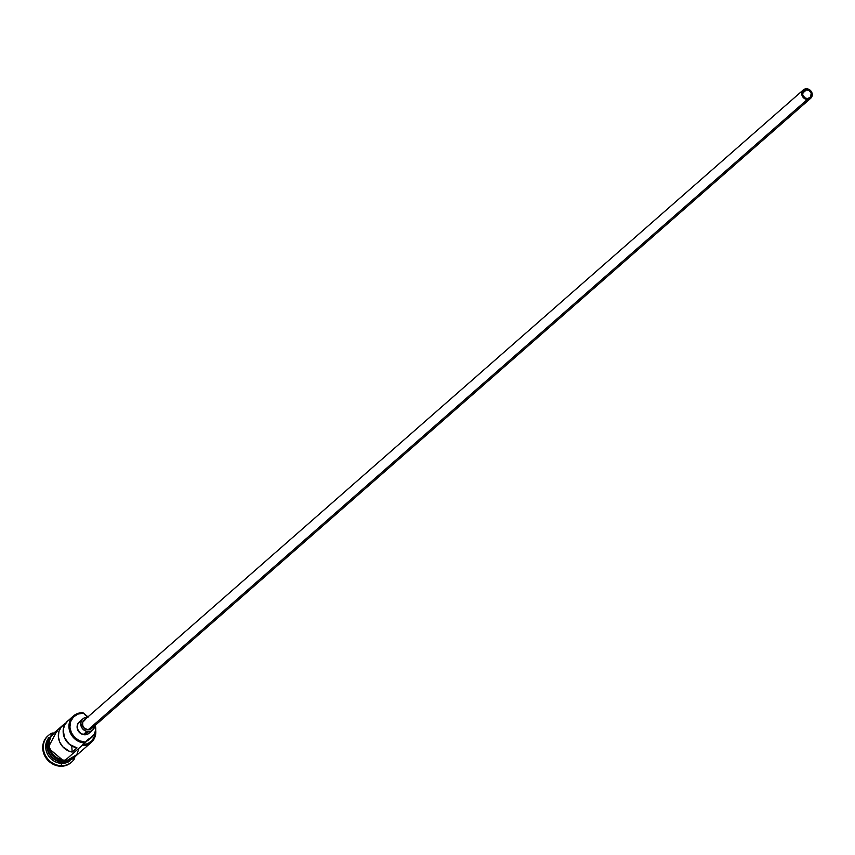 <?xml version="1.0" encoding="UTF-8"?>
<svg xmlns="http://www.w3.org/2000/svg" width="855" height="855" viewBox="0 0 855 855"><rect width="100%" height="100%" fill="white"/><g stroke="black" fill="none" stroke-linecap="round" stroke-linejoin="round"><path stroke-width="1.28" d="M73.466 715.966L67.684 721.032A15.818 14.279 48.8 0 0 64.04 736.625A15.818 14.279 48.8 0 0 76.993 747.858L72.183 752.079A15.818 14.279 -131.2 0 1 59.23 740.847A15.818 14.279 -131.2 0 1 62.864 725.254L53.587 733.387A15.818 14.279 48.8 0 0 50.349 750.017A15.818 14.279 48.8 0 0 65.023 760.437L84.901 743.016L85.094 742.087A15.069 13.605 -131.2 0 1 69.907 727.156A15.069 13.605 -131.2 0 1 83.17 713.198L82.882 712.696A15.818 14.279 48.8 0 0 68.966 727.338A15.818 14.279 48.8 0 0 84.901 743.016L85.532 742.097A15.069 13.605 -131.2 0 1 85.094 742.087L84.901 743.016A15.818 14.279 -131.2 0 1 70.228 732.585A15.818 14.279 -131.2 0 1 73.466 715.966A15.818 14.279 -131.2 0 1 82.882 712.696L83.17 713.198L77.805 714.117L73.391 717.089L70.623 721.663L69.907 727.156L71.36 732.714L74.748 737.512L79.579 740.804L85.094 742.087A15.069 13.605 48.8 0 0 85.532 742.097A11.168 10.078 -131.2 0 1 87.285 740.024A11.168 10.078 -131.2 0 1 89.636 738.528L86.633 741.167A11.168 10.078 48.8 0 0 85.928 741.509M806.682 89.668A4.649 4.2 -131.2 0 1 810.048 97.62A4.649 4.2 -131.2 0 1 807.28 98.582L804.79 97.748L802.727 94.841L803.166 91.517L805.838 89.722L809.172 90.502L811.235 93.398L810.294 97.385L807.28 98.582A4.649 4.2 -131.2 0 1 803.914 90.619A4.649 4.2 -131.2 0 1 806.682 89.668L802.599 93.238L806.682 89.668M803.305 89.925L84.068 720.284A5.579 5.034 48.8 0 0 82.924 726.152A5.579 5.034 48.8 0 0 88.097 729.828L807.334 99.469A5.579 5.034 -131.2 0 1 802.161 95.792A5.579 5.034 -131.2 0 1 803.305 89.925A5.579 5.034 -131.2 0 1 806.628 88.77A5.579 5.034 -131.2 0 1 811.801 92.447A5.579 5.034 -131.2 0 1 810.658 98.314A5.579 5.034 -131.2 0 1 807.334 99.469L88.097 729.828L84.271 728.129L82.646 725.339L82.743 722.261L85.404 719.461M82.839 718.884L79.226 722.048A7.439 6.722 48.8 0 0 77.698 729.871A7.439 6.722 48.8 0 0 84.602 734.776L88.225 731.613A7.439 6.722 -131.2 0 1 81.311 726.707A7.439 6.722 -131.2 0 1 82.839 718.884A7.439 6.722 -131.2 0 1 87.274 717.345L84.624 717.794L82.443 719.258L80.765 722.849L82.166 728.236L85.5 730.972L88.225 731.613L84.602 734.776L80.627 733.44L77.335 728.802L77.463 724.687L79.836 721.577M61.165 765.695L61.646 763.387A15.818 14.279 -131.2 0 1 47.346 753.8A15.818 14.279 -131.2 0 1 49.045 737.512A15.818 14.279 48.8 0 0 47.346 753.8A15.818 14.279 48.8 0 0 61.646 763.387L62.853 762.329A15.818 14.279 -131.2 0 1 48.372 739.222A15.818 14.279 -131.2 0 0 62.853 762.329L61.646 763.387A15.818 14.279 48.8 0 0 69.747 761.132A15.818 14.279 -131.2 0 1 61.646 763.387L61.165 765.695A17.677 15.956 -131.2 0 1 44.759 754.057A17.677 15.956 -131.2 0 1 48.393 735.471A17.677 15.956 -131.2 0 1 52.337 733.002A17.677 15.956 48.8 0 0 43.936 751.652A17.677 15.956 48.8 0 0 61.165 765.695L60.555 766.23L61.165 765.695A17.677 15.956 48.8 0 0 74.642 758.471A17.677 15.956 -131.2 0 1 71.692 762.051A17.677 15.956 -131.2 0 1 61.165 765.695M62.864 725.254A15.818 14.279 -131.2 0 1 65.546 723.448L61.357 726.825L58.952 731.367L58.364 736.625L59.658 741.958L62.672 746.693L69.544 751.374L72.183 752.079L71.767 745.945L72.183 752.079L76.993 747.858L69.533 744.406L64.478 737.737L63.238 729.721L64.756 724.741L67.962 720.786M63.217 762.019A15.818 14.279 48.8 0 1 47.976 740.729A15.818 14.279 48.8 0 0 63.217 762.019L63.217 762.019A15.818 14.279 48.8 0 0 66.412 761.773M48.094 735.738A17.677 15.956 48.8 0 0 47.784 735.995A17.677 15.956 48.8 0 0 44.161 754.58A17.677 15.956 48.8 0 0 60.555 766.23L54.089 764.723L51.097 763.055L46.191 758.225L44.449 755.243L42.75 748.713L42.846 745.421L44.941 739.393L47.837 735.952M65.033 760.608A15.999 14.439 -131.2 0 1 49.75 748.948A15.999 14.439 -131.2 0 1 55.244 731.933L52.615 734.06L49.665 738.923L48.906 744.758L49.398 747.751L52.016 753.362L56.473 757.733L62.062 760.213L65.033 760.608L64.691 761.805L65.033 760.608A15.999 14.439 -131.2 0 0 76.084 755.724L70.73 759.646L65.033 760.608M54.635 732.468A15.999 14.439 48.8 0 0 49.152 749.472A15.999 14.439 48.8 0 0 64.424 761.142L64.691 761.805L64.424 761.142L61.464 760.747M82.518 744.737L87.744 743.69L91.998 740.687L94.67 736.166L95.343 730.779M90.384 738.303L86.633 741.167A12.28 11.083 48.8 0 0 89.219 739.522L92.222 736.882A12.28 11.083 -131.2 0 1 89.636 738.528L86.633 741.167M71.136 762.532L66.861 765.161L60.555 766.23A17.677 15.956 48.8 0 0 71.083 762.585A17.677 15.956 48.8 0 0 71.382 762.318M67.962 761.57A15.818 14.279 -131.2 0 1 62.853 762.329M70.131 760.17L72.654 758.845M52.005 734.595L49.066 739.457M48.393 742.3L48.799 748.285M49.847 751.192L53.448 756.28L58.568 759.774M57.371 731.078L54.88 732.393L51.044 736.422L49.173 741.809L49.569 747.73L52.155 753.266L56.558 757.594L62.084 760.042L67.908 760.245L74.481 757.124M75.283 756.354L76.982 754.131L78.852 748.745M65.023 760.437A15.818 14.279 48.8 0 0 74.438 757.167L91.303 742.386A15.818 14.279 -131.2 0 1 81.888 745.645L65.023 760.437M95.033 724.709L95.717 729.721L94.306 734.349L81.888 745.645A15.818 14.279 48.8 0 0 95.696 729.935A15.818 14.279 -131.2 0 1 91.303 742.386M83.619 713.22L82.882 712.696L83.619 713.22A15.069 13.605 48.8 0 0 83.17 713.198A15.069 13.605 -131.2 0 1 83.619 713.22A11.168 10.078 -131.2 0 0 88.215 717.099L83.619 713.22M95.236 725.339A12.28 11.083 -131.2 0 1 92.222 736.882M90.235 731.805L87.263 734.327L84.602 734.776A7.439 6.722 48.8 0 0 89.038 733.237L92.65 730.074A7.439 6.722 -131.2 0 1 88.225 731.613L90.876 731.164L93.045 729.689L94.413 727.434L94.777 724.719M94.766 725.745A7.439 6.722 -131.2 0 1 92.65 730.074M92.746 726.697L90.972 729.026L88.097 729.828A5.579 5.034 48.8 0 0 91.421 728.674L810.658 98.314M807.334 99.469L810.957 98.036L812.25 94.306L810.455 90.47L807.665 88.909L805.602 88.835L802.407 90.993L801.712 93.943L803.508 97.769L807.334 99.469M95.375 731.741A15.069 13.605 -131.2 0 1 82.935 744.726M76.512 740.505L77.463 739.671M83.256 734.595L86.868 731.431M47.784 735.995L48.393 735.471M57.413 730.031L48.083 747.804L64.702 761.805L78.265 753.811M71.083 762.585L71.692 762.051"/></g></svg>
